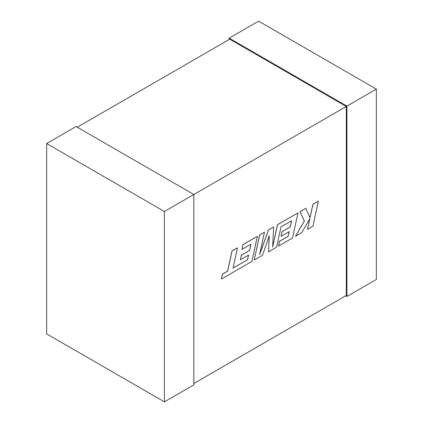 <?xml version="1.0" encoding="UTF-8"?>
<svg xmlns="http://www.w3.org/2000/svg" width="423" height="423" viewBox="0 0 423 423"><rect width="100%" height="100%" fill="white"/><g stroke="black" fill="none" stroke-linecap="round" stroke-linejoin="round"><path stroke-width="0.63" d="M77.266 127.201L229.752 39.165L346.321 106.469L193.84 194.501L193.84 384.856L164.399 401.85L46.652 333.869L46.652 143.519L76.087 126.519L193.84 194.501L164.399 211.5L164.399 401.85M193.84 383.497L346.321 295.46L346.321 106.469M229.16 39.503L229.16 38.144L346.913 106.125L346.913 296.481L345.734 295.799M229.16 38.144L258.601 21.15L376.348 89.131L376.348 279.481L346.913 296.481M376.348 89.131L346.913 106.125M46.652 143.519L164.399 211.5M247.545 259.77L233.068 268.066L237.472 247.825L232.063 250.95L227.659 271.191L222.461 274.194L221.403 279.037L251.891 261.435L257.353 236.351L243.008 244.631L241.982 249.396L250.924 244.235L249.575 250.464L241.427 255.169L240.423 259.801L248.571 255.095L247.545 259.77L233.084 267.992M237.472 247.825L232.005 250.918L227.6 271.154L222.398 274.157L221.403 279.037M257.353 236.351L242.95 244.6L241.982 249.396M250.844 244.283L249.517 250.432L241.364 255.132L240.423 259.801M248.497 255.138L247.487 259.733M268.51 251.838L276.6 247.169L281.02 226.86L291.547 220.78L290.199 227.008L282.051 231.714L281.046 236.346L289.2 231.64L288.174 236.314L279.518 241.311L278.493 246.075L292.52 237.975L297.988 212.891L277.525 224.703L272.671 247.027L273.623 226.961L268.557 229.879L259.59 254.678L264.465 232.243L259.643 235.029L254.181 260.113L262.509 255.302L269.24 235.748L268.51 251.838L269.171 235.955M254.181 260.113L259.585 234.998L264.465 232.243M291.468 220.827L290.141 226.977L281.993 231.682L281.046 236.346M289.126 231.682L288.111 236.277L279.46 241.274L278.493 246.075M297.988 212.891L277.467 224.671L272.692 246.641M273.623 226.961L268.499 229.848L259.696 254.186M318.382 201.115L312.978 204.235L310.022 217.85L305.887 208.333L300.108 211.669L304.38 221.107L295.513 236.246L301.763 232.639L309.837 218.628L307.516 229.319L312.925 226.199L318.382 201.115L312.92 204.198L309.98 217.745M305.887 208.333L300.05 211.632L304.322 221.07L295.513 236.246M309.731 218.813L307.516 229.319"/></g></svg>
